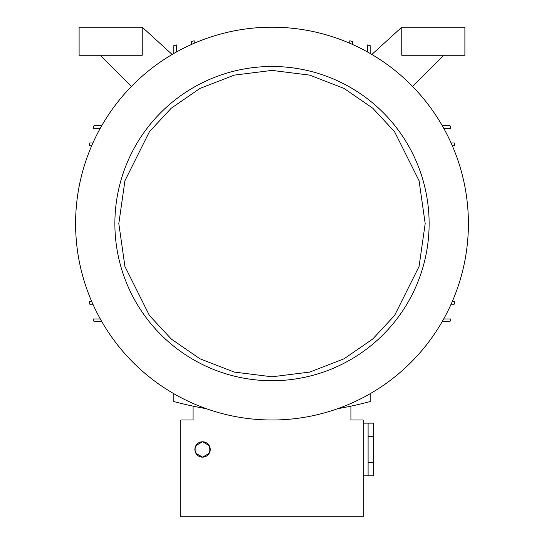 <?xml version="1.0" encoding="UTF-8"?>
<svg xmlns="http://www.w3.org/2000/svg" width="544" height="544" viewBox="0 0 544 544"><rect width="100%" height="100%" fill="white"/><g stroke="black" fill="none" stroke-linecap="round" stroke-linejoin="round"><path stroke-width="0.82" d="M272 66.484A157.121 157.121 0 0 1 429.121 223.604A157.121 157.121 0 0 1 272 380.725A157.121 157.121 0 0 1 114.879 223.604A157.121 157.121 0 0 1 272 66.484M272 27.2A196.404 196.404 0 0 1 468.404 223.604A196.404 196.404 0 0 1 272 420.002A196.404 196.404 0 0 1 75.596 223.604A196.404 196.404 0 0 1 272 27.2M209.222 453.308A7.698 7.698 0 0 1 202.558 457.157A7.698 7.698 0 0 0 209.222 453.308L202.558 457.157L195.894 453.308L195.894 445.618L202.558 441.769A7.698 7.698 0 0 1 209.222 445.618A7.698 7.698 0 0 0 202.558 441.769L209.222 445.618A7.698 7.698 0 0 1 209.222 453.308L209.222 445.618M363.188 475.782L368.098 475.782L368.098 423.137L363.188 423.137M368.098 475.782L373.708 475.782L373.708 423.137L368.098 423.137M373.708 436.302L368.098 436.302M368.098 462.624L373.708 462.624M195.894 445.618A7.698 7.698 0 0 1 202.558 441.769A7.698 7.698 0 0 0 195.894 453.308A7.698 7.698 0 0 0 202.558 457.157A7.698 7.698 0 0 1 195.894 453.308M350.914 406.144L350.914 420.002L363.188 420.002L363.188 516.8L180.812 516.8L180.812 420.002L193.086 420.002L193.086 406.144M443.68 318.995L450.67 318.995A381.582 381.582 0 0 1 449.936 321.803L442.088 321.803M101.912 321.803L94.064 321.803A381.582 381.582 0 0 1 93.33 318.995L100.32 318.995M92.902 304.205L89.821 304.205A381.582 381.582 0 0 1 89.223 301.396L91.664 301.396M452.336 301.396L454.777 301.396A381.582 381.582 0 0 1 454.179 304.205L451.098 304.205M370.199 393.693L370.199 401.54A381.582 381.582 0 0 1 337.674 408.694M206.326 408.694A381.582 381.582 0 0 1 173.801 401.54L173.801 393.693M79.104 27.2L142.236 27.2L142.236 55.257L79.104 55.257L79.104 27.2M401.764 27.2L464.896 27.2L464.896 55.257L401.764 55.257L401.764 27.2L371.844 54.475M173.801 53.516L173.801 45.662A381.582 381.582 0 0 1 176.603 44.928L176.603 51.925M172.156 54.475L142.236 27.2M367.397 51.925L367.397 44.928A381.582 381.582 0 0 1 370.199 45.662L370.199 53.516M349.792 43.262L349.792 40.827A381.582 381.582 0 0 1 352.6 41.419L352.6 44.499M191.4 44.499L191.4 41.419A381.582 381.582 0 0 1 194.208 40.827L194.208 43.262M442.088 125.399L449.936 125.399A381.582 381.582 0 0 1 450.67 128.207L443.68 128.207M100.32 128.207L93.33 128.207A381.582 381.582 0 0 1 94.064 125.399L101.912 125.399M91.664 145.806L89.223 145.806A381.582 381.582 0 0 1 89.821 142.997L92.902 142.997M451.098 142.997L454.179 142.997A381.582 381.582 0 0 1 454.777 145.806L452.336 145.806M100.15 55.257L131.383 86.489M443.85 55.257L412.617 86.489M118.81 223.604L124.936 180.71L149.444 131.689L171.272 108.181L199.906 88.434L234.294 75.12L272 70.407L309.706 75.12L344.094 88.434L372.728 108.181L394.556 131.689L419.064 180.71L425.19 223.604L419.064 266.492L394.556 315.52L372.728 339.021L344.094 358.768L309.706 372.082L272 376.795L234.294 372.082L199.906 358.768L171.272 339.021L149.444 315.52L124.936 266.492L118.81 223.604M429.121 223.604A157.121 157.121 0 0 1 272 380.725"/></g></svg>
